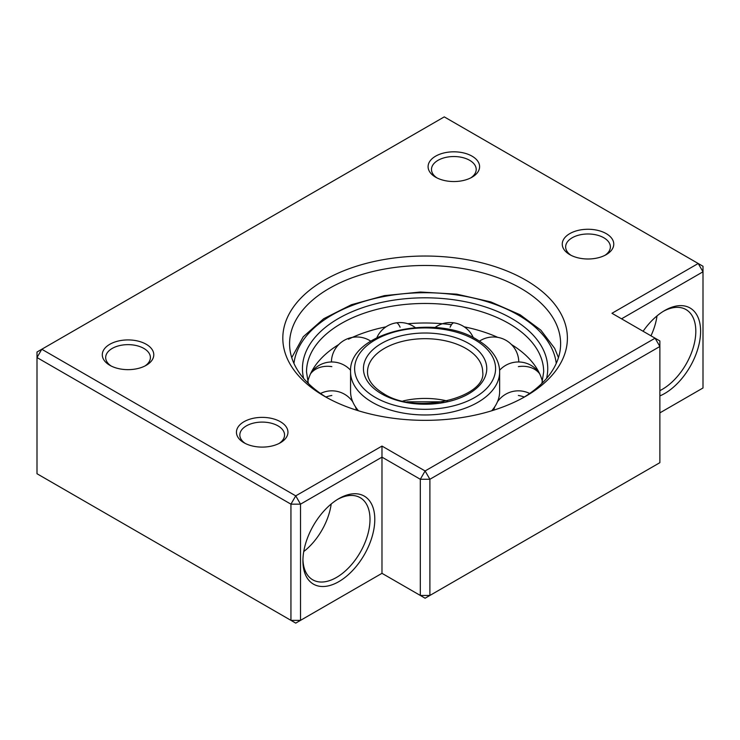 <?xml version="1.0" encoding="UTF-8"?>
<svg xmlns="http://www.w3.org/2000/svg" width="740" height="740" viewBox="0 0 740 740"><rect width="100%" height="100%" fill="white"/><g stroke="black" fill="none" stroke-linecap="round" stroke-linejoin="round"><path stroke-width="1.11" d="M569.8 254.643L569.8 254.643A25.752 14.865 180 0 1 569.8 233.618A25.752 14.865 180 0 1 606.217 233.618A25.752 14.865 180 0 1 606.217 254.643A25.752 14.865 180 0 1 569.8 254.643M604.932 255.337A22.357 12.913 0 0 0 610.37 246.901A22.357 12.913 0 0 0 603.822 237.771A22.357 12.913 0 0 0 579.448 234.969A22.357 12.913 0 0 0 565.647 246.901A22.357 12.913 0 0 0 571.086 255.337M435.638 177.193L435.638 177.193A25.752 14.865 180 0 1 435.638 156.168A25.752 14.865 180 0 1 472.055 156.168A25.752 14.865 180 0 1 472.055 177.193A25.752 14.865 180 0 1 435.638 177.193M470.769 177.878A22.357 12.913 0 0 0 476.209 169.442A22.357 12.913 0 0 0 469.66 160.312A22.357 12.913 0 0 0 445.295 157.518A22.357 12.913 0 0 0 431.485 169.442A22.357 12.913 0 0 0 436.924 177.878M243.987 442.751L243.987 442.751A25.752 14.865 180 0 1 243.987 421.726A25.752 14.865 180 0 1 280.404 421.726A25.752 14.865 180 0 1 280.404 442.751A25.752 14.865 180 0 1 243.987 442.751M279.119 443.445A22.357 12.913 0 0 0 284.558 435.009A22.357 12.913 0 0 0 278.009 425.879A22.357 12.913 0 0 0 253.635 423.077A22.357 12.913 0 0 0 239.834 435.009A22.357 12.913 0 0 0 245.273 443.445M109.825 365.301A25.752 14.865 180 0 1 109.825 365.292A25.752 14.865 180 0 1 109.825 344.276A25.752 14.865 180 0 1 146.243 344.276A25.752 14.865 180 0 1 146.243 365.292A25.752 14.865 180 0 1 109.825 365.301M144.957 365.986A22.357 12.913 0 0 0 150.396 357.55A22.357 12.913 0 0 0 143.847 348.42A22.357 12.913 0 0 0 119.482 345.626A22.357 12.913 0 0 0 105.672 357.55A22.357 12.913 0 0 0 111.111 365.986M338.855 498.63L338.855 498.63A50.819 29.341 -60 0 1 374.792 519.378A50.819 29.341 -60 0 1 338.855 581.621A50.819 29.341 -60 0 1 302.919 560.874A50.819 29.341 -60 0 1 338.855 498.63L338.855 498.63M302.938 559.449A47.434 27.389 120 0 0 312.743 579.818A47.434 27.389 120 0 0 336.46 577.468A47.434 27.389 120 0 0 367.447 535.677A47.434 27.389 120 0 0 360.177 497.668A47.434 27.389 120 0 0 337.634 499.361M643.106 331.27A50.819 29.341 -60 0 1 664.668 310.522L664.668 310.522A50.819 29.341 -60 0 1 700.604 331.27A50.819 29.341 -60 0 1 664.668 393.514A50.819 29.341 -60 0 1 659.877 395.909M659.877 390.646A47.434 27.389 120 0 0 662.272 389.36A47.434 27.389 120 0 0 693.26 347.569A47.434 27.389 120 0 0 685.989 309.561A47.434 27.389 120 0 0 663.447 311.253M324.481 396.279L324.481 396.279A142.293 82.159 180 0 1 324.481 280.099A142.293 82.159 180 0 1 525.724 280.099A142.293 82.159 180 0 1 525.724 396.279A142.293 82.159 180 0 1 324.481 396.279M523.263 397.657A135.522 78.246 0 0 0 560.624 343.721A135.522 78.246 0 0 0 520.932 288.397A135.522 78.246 0 0 0 373.238 271.432A135.522 78.246 0 0 0 289.581 343.721A135.522 78.246 0 0 0 326.932 397.657M650.978 335.812A47.434 27.389 120 0 0 657.009 315.897M303.742 551.55A47.434 27.389 120 0 0 331.196 504.005M425.102 470.964L655.085 338.189L611.962 313.288L698.209 263.496L444.268 116.883L41.791 349.252L295.732 495.865L381.979 446.072L425.102 470.964L429.894 479.27L429.894 595.45L659.877 462.667L659.877 346.486L429.894 479.27L420.311 479.27L381.979 457.135L381.979 573.324L420.311 595.45L420.311 479.27L425.102 470.964M381.979 446.072L381.979 457.135L300.523 504.162L295.732 495.865L290.94 504.162L37 357.55L37 473.739L290.94 620.351L290.94 504.162L300.523 504.162L300.523 620.351L381.979 573.324M659.877 412.874L703 387.982L703 271.793L621.545 318.82M429.894 595.45L420.311 595.45L425.102 598.216L429.894 595.45M655.085 338.189L659.877 346.486L659.877 340.955L655.085 338.189M300.523 620.351L290.94 620.351L295.732 623.117L300.523 620.351M698.209 263.496L703 271.793L703 266.261L698.209 263.496M37 357.55L41.791 349.252L37 352.018L37 357.55M491.693 410.793A74.537 43.031 0 0 0 493.182 408.98A74.537 43.031 0 0 0 499.639 391.46L499.639 371.933C499.62 367.059 498.381 362.36 495.92 357.827C491.98 350.723 485.662 344.664 476.967 339.642C434.343 312.733 348.142 332.399 350.566 371.933A74.537 43.031 0 0 0 372.396 402.366A74.537 43.031 0 0 0 453.62 411.69A74.537 43.031 0 0 0 499.639 371.933M350.566 371.933L350.566 391.46A74.537 43.031 0 0 0 357.022 408.98A74.537 43.031 0 0 0 358.502 410.793M497.447 401.82A74.537 43.031 0 0 0 497.447 401.811A25.41 25.41 0 0 0 497.456 401.811A25.41 25.41 0 0 1 529.673 393.486M352.749 401.811A74.537 43.031 0 0 0 352.749 401.82L352.749 401.811A25.41 25.41 0 0 0 320.522 393.486M497.779 337.366A118.576 68.459 0 0 0 464.193 326.83M451.465 324.712A118.576 68.459 0 0 0 407.768 323.732M386.003 326.83A118.576 68.459 0 0 0 348.503 339.197M338.726 344.553A118.576 68.459 0 0 0 316.785 363.599A118.576 68.459 0 0 0 307.775 381.526M542.429 381.526A118.576 68.459 0 0 0 533.41 363.599A118.576 68.459 0 0 0 511.47 344.553M465.83 348.42A57.6 33.254 0 0 0 403.06 341.214A57.6 33.254 0 0 0 367.503 371.933C367.438 379.75 372.775 386.964 383.533 393.588C416.851 415.686 487.022 397.038 482.693 371.933A57.6 33.254 0 0 0 465.83 348.42M447.247 400.988A57.6 33.254 0 0 0 402.958 400.988M381.498 393.791A61.66 35.603 0 0 0 468.707 393.791A61.66 35.603 0 0 0 468.707 343.443A61.66 35.603 0 0 0 381.498 343.443A61.66 35.603 0 0 0 381.498 393.791M375.272 397.389A70.467 40.681 0 0 0 474.932 397.389A70.467 40.681 0 0 0 474.932 339.845A70.467 40.681 0 0 0 375.272 339.845A70.467 40.681 0 0 0 375.272 397.389M546.564 378.418A122.646 70.809 0 0 0 511.821 318.552A122.646 70.809 0 0 0 370.416 305.232A122.646 70.809 0 0 0 303.631 378.418M541.874 383.422L543.678 371.933A118.576 68.459 0 0 0 508.954 323.528A118.576 68.459 0 0 0 379.722 308.682A118.576 68.459 0 0 0 306.517 371.933L308.321 383.422M556.249 363.433A131.452 75.896 0 0 0 518.055 314.953A131.452 75.896 0 0 0 378.973 297.545A131.452 75.896 0 0 0 293.956 363.433M524.299 397.029A25.41 20.045 -155.1 0 0 518.37 395.493M539.645 373.746A25.41 20.045 155.1 0 0 518.37 366.633M473.332 337.68A25.41 25.41 0 0 0 453.981 322.853A25.41 5.374 98.8 0 0 450.096 327.219M415.269 327.57A25.41 25.41 0 0 0 396.224 322.853A25.41 5.374 81.2 0 1 400.109 327.219M310.56 373.746A25.41 20.045 24.9 0 1 331.835 366.633M325.896 397.029A25.41 20.045 -24.9 0 1 331.835 395.493M443.325 401.811L406.871 401.811M558.46 357.624L554.667 348.346L540.866 330.17L520.091 314.75L490.805 301.92L456.774 294.168L420.44 292.022L384.439 295.63L351.398 304.732L323.676 318.736L303.271 336.728L291.736 357.624M494.838 406.658A25.41 25.41 0 0 0 493.7 410.164M539.22 372.868A25.41 25.41 0 0 0 499.583 370.268M518.786 361.98A25.41 25.41 0 0 0 479.437 341.149M453.981 322.853A25.41 25.41 0 0 0 434.935 327.57M396.224 322.853A25.41 25.41 0 0 0 376.873 337.68M370.759 341.149A25.41 25.41 0 0 0 331.418 361.98M350.612 370.268A25.41 25.41 0 0 0 310.976 372.868M356.504 410.164A25.41 25.41 0 0 0 355.367 406.658"/></g></svg>
